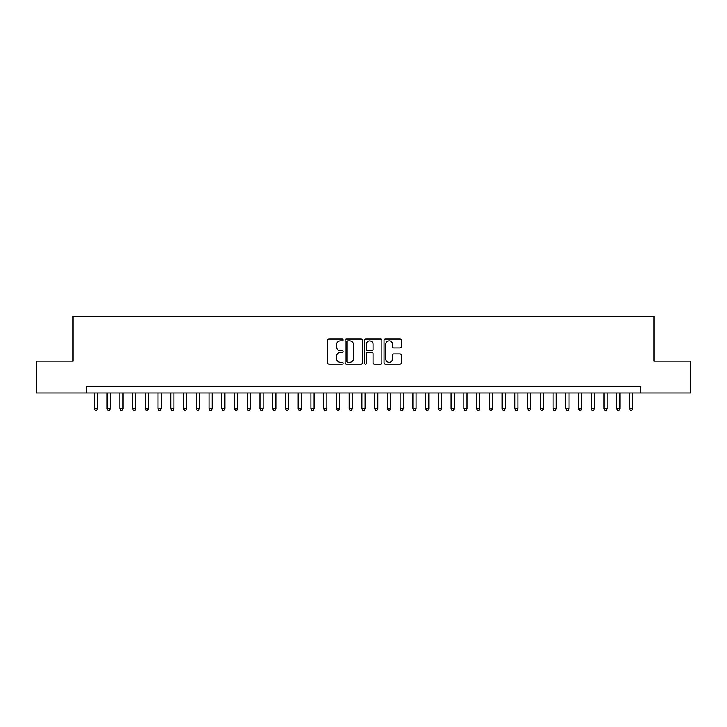 <?xml version="1.0" encoding="UTF-8"?>
<svg xmlns="http://www.w3.org/2000/svg" width="727" height="727" viewBox="0 0 727 727"><rect width="100%" height="100%" fill="white"/><g stroke="black" fill="none" stroke-linecap="round" stroke-linejoin="round"><path stroke-width="1.09" d="M343.117 339.954A0.872 0.872 0 0 0 342.235 339.082L328.949 339.082A1.254 1.254 0 0 0 327.695 340.327L327.695 362.846A1.254 1.254 0 0 0 328.949 364.091L342.235 364.091A0.872 0.872 0 0 0 343.117 363.218A0.872 0.872 0 0 0 342.235 362.346L340.518 362.346A3.998 3.998 0 0 1 336.519 358.338L336.519 356.466A3.998 3.998 0 0 1 340.518 352.459L342.235 352.459A0.872 0.872 0 0 0 343.117 351.586A0.872 0.872 0 0 0 342.235 350.714L340.518 350.714A3.998 3.998 0 0 1 336.519 346.706L336.519 344.834A3.998 3.998 0 0 1 340.518 340.827L342.235 340.827A0.872 0.872 0 0 0 343.117 339.954M400.05 347.897A1.254 1.254 0 0 0 401.304 346.643L401.304 340.327A1.254 1.254 0 0 0 400.05 339.082L385.292 339.082A1.254 1.254 0 0 0 384.047 340.327L384.047 362.846A1.254 1.254 0 0 0 385.292 364.091L400.05 364.091A1.254 1.254 0 0 0 401.304 362.846L401.304 355.212A1.254 1.254 0 0 0 400.05 353.958L393.734 353.958A1.254 1.254 0 0 0 392.489 355.212L392.489 358.993A3.344 3.344 0 0 1 389.136 362.346A3.344 3.344 0 0 1 385.792 358.993L385.792 344.18A3.344 3.344 0 0 1 389.136 340.827A3.344 3.344 0 0 1 392.489 344.18L392.489 346.643A1.254 1.254 0 0 0 393.734 347.897L400.05 347.897M86.359 392.998L36.35 392.998L36.35 361.146L72.982 361.146L72.982 316.545L654.018 316.545L654.018 361.146L690.65 361.146L690.65 392.998L640.641 392.998L640.641 386.628L86.359 386.628L86.359 392.998L640.641 392.998M362.409 340.327A1.254 1.254 0 0 0 361.155 339.082L346.397 339.082A1.254 1.254 0 0 0 345.143 340.327L345.143 362.846A1.254 1.254 0 0 0 346.397 364.091L361.155 364.091A1.254 1.254 0 0 0 362.409 362.846L362.409 340.327M365.845 339.082L380.603 339.082A1.254 1.254 0 0 1 381.857 340.327L381.857 362.846A1.254 1.254 0 0 1 380.603 364.091L374.287 364.091A1.254 1.254 0 0 1 373.033 362.846L373.033 353.713A1.254 1.254 0 0 0 371.788 352.459L367.598 352.459A1.254 1.254 0 0 0 366.344 353.713L366.344 363.218A0.872 0.872 0 0 1 365.472 364.091A0.872 0.872 0 0 1 364.59 363.218L364.59 340.327A1.254 1.254 0 0 1 365.845 339.082M347.77 340.827A0.872 0.872 0 0 0 346.897 341.708L346.897 361.464A0.872 0.872 0 0 0 347.77 362.346L349.587 362.346A3.998 3.998 0 0 0 353.586 358.338L353.586 344.834A3.998 3.998 0 0 0 349.587 340.827L347.77 340.827M373.033 344.234A3.344 3.344 0 0 0 369.689 340.89A3.344 3.344 0 0 0 366.344 344.234L366.344 349.46A1.254 1.254 0 0 0 367.598 350.714L371.788 350.714A1.254 1.254 0 0 0 373.033 349.46L373.033 344.234M94.328 392.998L94.328 408.801L97.509 408.801L97.509 392.998M97.509 408.801L96.555 410.455L95.282 410.455L94.328 408.801M107.069 392.998L107.069 408.801L110.25 408.801L110.25 392.998M110.25 408.801L109.295 410.455L108.023 410.455L107.069 408.801M119.81 392.998L119.81 408.801L122.999 408.801L122.999 392.998M122.999 408.801L122.036 410.455L120.764 410.455L119.81 408.801M132.55 392.998L132.55 408.801L135.74 408.801L135.74 392.998M135.74 408.801L134.786 410.455L133.504 410.455L132.55 408.801M145.291 392.998L145.291 408.801L148.481 408.801L148.481 392.998M148.481 408.801L147.526 410.455L146.245 410.455L145.291 408.801M158.032 392.998L158.032 408.801L161.221 408.801L161.221 392.998M161.221 408.801L160.267 410.455L158.995 410.455L158.032 408.801M170.781 392.998L170.781 408.801L173.962 408.801L173.962 392.998M173.962 408.801L173.008 410.455L171.736 410.455L170.781 408.801M183.522 392.998L183.522 408.801L186.703 408.801L186.703 392.998M186.703 408.801L185.749 410.455L184.476 410.455L183.522 408.801M196.263 392.998L196.263 408.801L199.443 408.801L199.443 392.998M199.443 408.801L198.489 410.455L197.217 410.455L196.263 408.801M209.003 392.998L209.003 408.801L212.193 408.801L212.193 392.998M212.193 408.801L211.23 410.455L209.958 410.455L209.003 408.801M221.744 392.998L221.744 408.801L224.934 408.801L224.934 392.998M224.934 408.801L223.98 410.455L222.698 410.455L221.744 408.801M234.485 392.998L234.485 408.801L237.674 408.801L237.674 392.998M237.674 408.801L236.72 410.455L235.439 410.455L234.485 408.801M247.225 392.998L247.225 408.801L250.415 408.801L250.415 392.998M250.415 408.801L249.461 410.455L248.189 410.455L247.225 408.801M259.975 392.998L259.975 408.801L263.156 408.801L263.156 392.998M263.156 408.801L262.202 410.455L260.929 410.455L259.975 408.801M272.716 392.998L272.716 408.801L275.897 408.801L275.897 392.998M275.897 408.801L274.942 410.455L273.67 410.455L272.716 408.801M285.457 392.998L285.457 408.801L288.637 408.801L288.637 392.998M288.637 408.801L287.683 410.455L286.411 410.455L285.457 408.801M298.197 392.998L298.197 408.801L301.387 408.801L301.387 392.998M301.387 408.801L300.424 410.455L299.151 410.455L298.197 408.801M310.938 392.998L310.938 408.801L314.128 408.801L314.128 392.998M314.128 408.801L313.173 410.455L311.892 410.455L310.938 408.801M323.679 392.998L323.679 408.801L326.868 408.801L326.868 392.998M326.868 408.801L325.914 410.455L324.633 410.455L323.679 408.801M336.419 392.998L336.419 408.801L339.609 408.801L339.609 392.998M339.609 408.801L338.655 410.455L337.383 410.455L336.419 408.801M349.169 392.998L349.169 408.801L352.35 408.801L352.35 392.998M352.35 408.801L351.395 410.455L350.123 410.455L349.169 408.801M361.91 392.998L361.91 408.801L365.09 408.801L365.09 392.998M365.09 408.801L364.136 410.455L362.864 410.455L361.91 408.801M374.65 392.998L374.65 408.801L377.831 408.801L377.831 392.998M377.831 408.801L376.877 410.455L375.605 410.455L374.65 408.801M387.391 392.998L387.391 408.801L390.581 408.801L390.581 392.998M390.581 408.801L389.617 410.455L388.345 410.455L387.391 408.801M400.132 392.998L400.132 408.801L403.321 408.801L403.321 392.998M403.321 408.801L402.367 410.455L401.086 410.455L400.132 408.801M412.872 392.998L412.872 408.801L416.062 408.801L416.062 392.998M416.062 408.801L415.108 410.455L413.827 410.455L412.872 408.801M425.613 392.998L425.613 408.801L428.803 408.801L428.803 392.998M428.803 408.801L427.849 410.455L426.576 410.455L425.613 408.801M438.363 392.998L438.363 408.801L441.543 408.801L441.543 392.998M441.543 408.801L440.589 410.455L439.317 410.455L438.363 408.801M451.103 392.998L451.103 408.801L454.284 408.801L454.284 392.998M454.284 408.801L453.33 410.455L452.058 410.455L451.103 408.801M463.844 392.998L463.844 408.801L467.025 408.801L467.025 392.998M467.025 408.801L466.071 410.455L464.798 410.455L463.844 408.801M476.585 392.998L476.585 408.801L479.775 408.801L479.775 392.998M479.775 408.801L478.811 410.455L477.539 410.455L476.585 408.801M489.326 392.998L489.326 408.801L492.515 408.801L492.515 392.998M492.515 408.801L491.561 410.455L490.28 410.455L489.326 408.801M502.066 392.998L502.066 408.801L505.256 408.801L505.256 392.998M505.256 408.801L504.302 410.455L503.02 410.455L502.066 408.801M514.807 392.998L514.807 408.801L517.997 408.801L517.997 392.998M517.997 408.801L517.042 410.455L515.77 410.455L514.807 408.801M527.557 392.998L527.557 408.801L530.737 408.801L530.737 392.998M530.737 408.801L529.783 410.455L528.511 410.455L527.557 408.801M540.297 392.998L540.297 408.801L543.478 408.801L543.478 392.998M543.478 408.801L542.524 410.455L541.251 410.455L540.297 408.801M553.038 392.998L553.038 408.801L556.219 408.801L556.219 392.998M556.219 408.801L555.264 410.455L553.992 410.455L553.038 408.801M565.779 392.998L565.779 408.801L568.968 408.801L568.968 392.998M568.968 408.801L568.005 410.455L566.733 410.455L565.779 408.801M578.519 392.998L578.519 408.801L581.709 408.801L581.709 392.998M581.709 408.801L580.755 410.455L579.474 410.455L578.519 408.801M591.26 392.998L591.26 408.801L594.45 408.801L594.45 392.998M594.45 408.801L593.496 410.455L592.214 410.455L591.26 408.801M604.001 392.998L604.001 408.801L607.19 408.801L607.19 392.998M607.19 408.801L606.236 410.455L604.964 410.455L604.001 408.801M616.75 392.998L616.75 408.801L619.931 408.801L619.931 392.998M619.931 408.801L618.977 410.455L617.705 410.455L616.75 408.801M629.491 392.998L629.491 408.801L632.672 408.801L632.672 392.998M632.672 408.801L631.718 410.455L630.445 410.455L629.491 408.801"/></g></svg>
